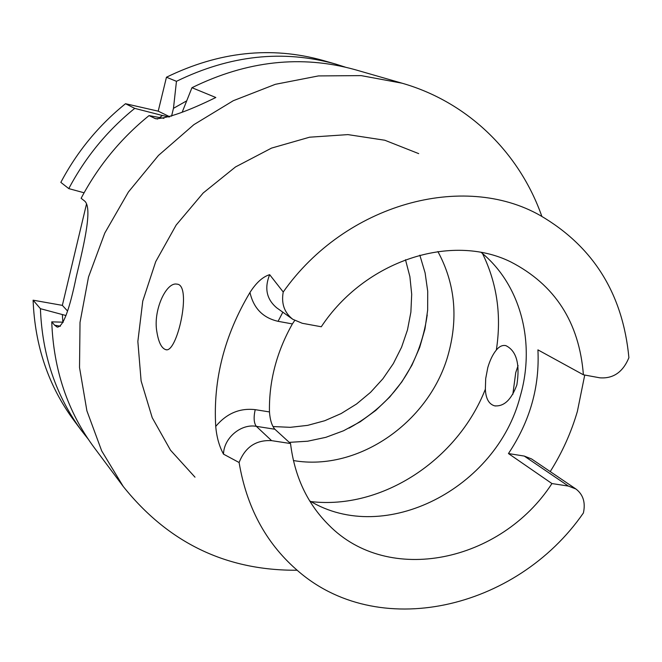 <?xml version="1.0" encoding="UTF-8"?>
<svg xmlns="http://www.w3.org/2000/svg" width="662" height="662" viewBox="0 0 662 662"><rect width="100%" height="100%" fill="white"/><g stroke="black" fill="none" stroke-linecap="round" stroke-linejoin="round"><path stroke-width="0.99" d="M311.032 501.597C382.082 509.872 457.624 459.949 485.362 389.19C485.784 398.549 488.837 404.085 494.514 405.814C503.89 406.807 511.345 399.823 516.873 384.862C520.133 363.885 516.459 350.81 505.867 345.638C502.499 344.91 499.322 346.375 496.334 350.041C501.68 315.551 497.071 283.386 482.515 253.546M518.081 365.606L515.748 372.574L512.827 394.37M485.362 389.19L485.701 378.565L487.803 367.526C489.996 360.128 492.834 354.302 496.334 350.041M156.853 331.736C153.03 311.041 165.55 283.344 175.968 284.015L177.466 284.188C192.129 286.141 176.862 354.807 165.525 349.569C161.412 348.047 158.516 342.097 156.853 331.736M294.689 320.507L292.381 323.925C276.534 352.11 268.896 381.444 269.459 411.93C270.055 419.956 271.859 425.724 274.879 429.241L256.343 426.345C241.018 423.457 223.756 438.029 223.516 454.149C219.263 446.37 216.664 437.127 215.729 426.419C212.998 379.93 224.41 335.286 249.971 292.472C256.177 282.732 262.748 276.79 269.657 274.664C264.212 288.26 266.587 299.332 276.782 307.88L292.778 319.283L302.261 323.279L321.277 326.763C365.101 260.538 451.277 232.66 510.567 261.813C554.988 284.66 579.258 322.32 583.396 374.8L537.916 349.867C539.778 386.807 529.948 421.371 508.449 453.553L551.942 483.558L568.377 486.073L524.263 456.068L508.449 453.553M481.266 252.495C520.92 284.776 535.74 343.098 520.224 396.281C496.905 488.068 384.912 546.415 309.601 500.795M274.879 429.241L290.535 443.54C294.565 476.45 307.276 503.575 328.666 524.916C388.553 586.234 501.093 561.988 551.942 483.558M583.396 374.8L599.871 377.82C613.269 378.805 622.942 372.102 628.9 357.703C622.851 293.862 593.309 246.463 540.283 215.514C463.483 171.764 345.481 203.664 283.228 292C281.151 303.552 284.329 312.646 292.778 319.283M290.535 443.54L271.594 440.644L256.343 426.345C253.86 423.076 253.48 417.507 255.201 409.654L269.459 411.93M524.263 456.068L531.536 458.923L575.923 489.003C583.189 494.555 585.68 502.549 583.396 512.976C516.55 609.768 376.968 642.297 295.84 569.072C265.421 542.12 246.512 506.604 239.106 462.515C245.188 447.098 256.012 439.808 271.594 440.644M575.923 489.003L568.377 486.073M584.736 375.04L577.388 411.367C571.198 432.592 562.146 452.667 550.221 471.584M123.256 486.496L94.103 447.462C67.632 411.69 53.514 369.818 51.752 321.848L54.656 325.224L57.238 327.127C63.072 326.912 69.427 310.089 76.296 276.642L76.337 276.476C84.777 241.498 92.754 206.61 84.281 200.768L81.12 198.286C98.233 165.963 120.873 138.408 149.041 115.593L155.694 118.771C167.825 118.283 187.867 111.191 215.82 97.504L191.955 87.698C246.934 60.739 301.367 54.739 355.254 69.725L402.074 83.205L361.162 75.617L318.447 75.923L275.318 84.322L233.281 100.715L193.842 124.679L158.441 155.462L128.395 192.021L104.803 233.041L88.509 277.039L80.019 322.402L79.523 367.518L86.896 410.829L101.7 450.905L123.256 486.496C168.363 542.865 226.338 570.776 297.18 570.23M541.839 216.35C519.67 153.22 468.406 102.163 402.074 83.205M159.559 117.546L162.455 115.502L169.058 117M345.291 67.127L335.593 64.057C282.98 49.443 229.937 55.194 176.456 81.327L173.469 108.328L186.667 100.872M173.469 108.328L171.549 116.198M66.001 315.526L40.415 308.682C42.203 355.337 56.022 396.133 81.856 431.061L88.154 439.055M62.849 322.187L62.377 314.889M162.455 115.502L134.734 108.378C107.368 130.497 85.381 157.242 68.79 188.612L84.091 192.783M51.752 321.848L63.287 322.195M163.919 118.357L149.041 115.593M81.856 431.061L73.945 420.469C48.516 386.087 34.904 345.994 33.1 300.184L62.352 305.364L86.515 203.954M68.79 188.612L60.838 182.373C77.098 151.606 98.655 125.391 125.507 103.719L158.218 111.166L166.46 77.222C218.965 51.619 271.106 46.017 322.89 60.399L335.593 64.057M33.1 300.184L40.415 308.682M134.734 108.378L125.507 103.719M182.207 112.143L191.955 87.698M166.46 77.222L176.456 81.327M195 477.178L170.506 450.193L152.21 417.672L141.105 380.907L137.853 341.46L142.76 301.086L155.711 261.664L176.166 225.055L203.201 192.981L235.507 166.94L271.544 148.098L309.593 137.2L347.914 134.609L384.796 140.236L418.698 153.625M239.106 462.515L223.516 454.149M283.228 292L269.657 274.664M158.218 111.166L169.77 116.785M67.483 310.95L62.352 305.364M437.888 251.56C454.678 282.591 458.311 316.221 448.795 352.449C431.136 420.85 359.176 471.989 293.407 460.545M419.832 255.176L425.095 272.843L427.718 291.297L427.66 310.155L424.946 329.031L419.658 347.517L411.913 365.242L401.875 381.85L389.752 397.01L375.793 410.39L360.277 421.735L343.512 430.78L325.836 437.334L307.623 441.223L289.236 442.357M292.381 323.925L278.081 321.318C262.93 317.868 253.563 308.252 249.971 292.472M215.729 426.419C226.578 413.452 239.735 407.866 255.201 409.654M282.823 312.191L278.081 321.318M157.63 119.036L154.403 118.299M60.441 326.225L54.656 325.224M405.492 259.736L409.894 276.658L411.698 294.276L410.879 312.166L407.469 329.949L401.577 347.219L393.336 363.603L382.926 378.738L370.579 392.309L356.561 403.994L341.17 413.543L324.752 420.726L307.656 425.36L290.27 427.329L272.984 426.543M495.581 405.996L494.514 405.814M166.228 349.685L165.566 349.577M427.222 314.971C419.733 365.738 393.675 403.456 349.056 428.115"/></g></svg>
